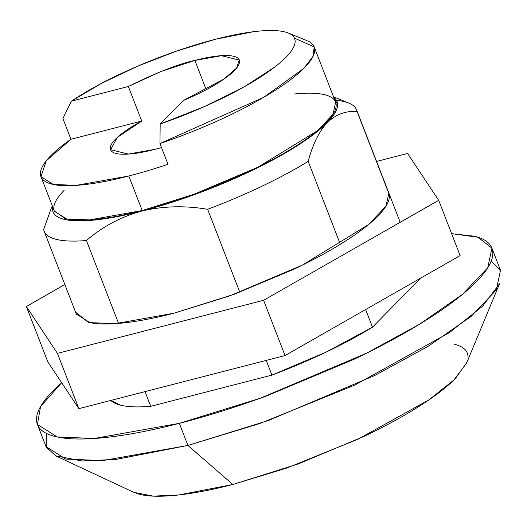 <?xml version="1.0" encoding="UTF-8"?>
<svg xmlns="http://www.w3.org/2000/svg" width="527" height="527" viewBox="0 0 527 527"><rect width="100%" height="100%" fill="white"/><g stroke="black" fill="none" stroke-linecap="round" stroke-linejoin="round"><path stroke-width="0.79" d="M41.284 177.461L54.393 211.241L66.685 218.988L89.55 219.911L142.204 210.543L128.805 175.998L76.158 185.372L53.286 184.443L40.994 176.697L46.192 160.906L70.947 139.273L62.911 118.542L70.947 139.273C57.127 148.917 47.944 157.441 43.398 164.859C38.853 172.27 39.433 177.79 45.124 181.4C50.816 185.017 61.027 186.347 75.756 185.399C90.479 184.443 108.167 181.314 128.805 175.998A150.821 34.94 -21.2 0 0 167.994 164.266A150.821 34.94 158.8 0 1 128.805 175.998L142.204 210.543C124.84 215.009 109.478 217.947 96.118 219.344C82.752 220.741 72.41 220.497 65.084 218.613L54.248 210.879M55.803 455.881L133.746 492.317L153.291 496.124L178.969 494.939L232.829 484.484L187.915 445.447L116.098 459.386L81.863 460.96L55.803 455.881L46.192 447.054L46.765 433.576M491.928 248.177L477.956 237.229L451.619 233.665L474.649 236.261C486.487 239.311 492.554 244.785 492.837 252.677C493.12 260.575 487.6 270.292 476.289 281.826C464.972 293.368 448.714 305.851 427.522 319.276C406.33 332.702 381.811 346.048 353.966 359.322L266.814 395.863C236.557 406.949 207.401 416.113 179.338 423.339L94.247 438.484L57.285 436.988L37.417 424.466L40.539 406.64L61.666 382.707L53.062 390.817C41.745 402.351 36.231 412.068 36.515 419.966C36.798 427.858 42.858 433.332 54.703 436.382C66.54 439.432 83.259 439.828 104.853 437.568C126.447 435.309 151.275 430.566 179.338 423.339L187.915 445.447L179.338 423.339L260.075 398.307L366.384 353.281L419.538 324.23L462.502 294.349L487.738 267.795L491.928 248.177L500.505 270.285L491.177 261.208M37.707 425.21L45.994 446.573L65.862 459.096L102.824 460.591L187.915 445.447L268.651 420.414L374.961 375.389L428.115 346.338L471.072 316.457L496.309 289.903L500.505 270.285M161.512 147.56L154.938 149.352L128.351 154.082L110.591 149.701L117.356 137.376L141.75 121.039L128.351 86.494C156.282 72.66 178.455 63.971 194.871 60.421L221.465 55.691L239.225 60.071L236.583 68.062L224.034 79.01L183.146 100.604L160.182 124.023L183.146 100.604C198.468 94.162 211.307 87.495 221.676 80.618C232.045 73.734 237.901 67.99 239.245 63.372C240.595 58.754 237.17 56.172 228.968 55.625C220.773 55.078 209.403 56.679 194.871 60.421L206.235 89.715L194.871 60.421L160.742 71.586L128.351 86.494L71.409 101.158L62.911 118.542L71.409 101.158L128.351 86.494L141.75 121.039L70.947 139.273L141.75 121.039C130.815 126.967 122.56 132.527 116.987 137.718C111.408 142.909 109.313 146.987 110.696 149.951C112.073 152.916 116.737 154.345 124.675 154.233C132.62 154.128 142.705 152.501 154.938 149.352A76.171 17.648 158.8 0 0 161.512 147.56M52.588 206.584L52.404 208.975C52.581 213.909 56.369 217.335 63.774 219.239C71.171 221.142 81.619 221.393 95.117 219.976C108.615 218.567 124.128 215.602 141.671 211.083L196.34 193.91L250.812 171.071C268.217 162.777 283.539 154.437 296.787 146.045C310.028 137.652 320.192 129.853 327.26 122.639C334.335 115.433 337.781 109.359 337.603 104.425L333.802 97.475M293.895 94.056C307.254 92.653 317.597 92.897 324.922 94.788C332.254 96.672 336.002 100.058 336.18 104.945C336.351 109.833 332.939 115.841 325.936 122.982C318.94 130.123 308.881 137.843 295.766 146.15C282.65 154.457 267.479 162.718 250.253 170.926L196.327 193.541L142.204 210.543L192.157 195.049L257.94 167.191L317.406 130.729L333.024 114.3L335.62 102.159L314.178 46.89L313.17 56.165L303.835 68.385L263.566 97.416L159.951 143.535L167.994 164.266L159.951 143.535L160.182 124.023L204.43 106.579L244.218 86.81L274.653 67.133C282.861 60.796 288.638 55.078 291.978 49.979C295.318 44.874 296.009 40.704 294.066 37.457C292.123 34.215 287.65 32.094 280.66 31.113C273.671 30.125 264.587 30.329 253.415 31.719L215.675 39.215L177.164 50.882L137.784 66.119L101.355 83.437L71.409 101.158A135.584 31.409 158.8 0 1 215.675 39.215A135.584 31.409 158.8 0 1 289.554 33.596A135.584 31.409 158.8 0 1 160.182 124.023L159.951 143.535A150.821 34.94 -21.2 0 0 308.473 41.304M53.833 208.455C53.655 203.567 57.068 197.559 64.07 190.418M187.915 445.447L232.829 484.484L286.925 467.996L357.952 439.228L428.938 399.874L453.826 380.059L466.547 363.228L499.537 283.77L482.58 306.207L449.393 332.636L354.743 385.099L260.042 423.458L187.915 445.447M132.936 491.935L139.352 494.273C148.232 496.559 160.768 496.856 176.967 495.156C193.165 493.463 211.782 489.906 232.829 484.484L298.434 463.879L363.801 436.475C384.684 426.521 403.069 416.508 418.965 406.442C434.861 396.37 447.054 387.009 455.539 378.353L466.909 362.352M467.95 356.489C467.739 350.567 463.193 346.463 454.314 344.177M110.795 400.434L120.321 405.111C127.672 407.009 137.81 407.411 150.735 406.31L271.952 375.099L326.061 352.135L372.49 327.188L420.526 278.203L372.49 327.188L365.646 309.54L372.49 327.188A167.579 38.82 -21.2 0 1 271.952 375.099L266.247 360.402L271.952 375.099L150.735 406.31L145.03 391.614L150.735 406.31A167.579 38.82 -21.2 0 1 110.815 400.428M336.437 100.334A167.579 38.82 158.8 0 1 356.588 109.886A167.579 38.82 158.8 0 1 357.062 111.54L389.222 194.456L357.062 111.54C345.844 110.657 335.91 114.352 327.26 122.639C318.934 131.691 312.57 144.609 308.183 161.381L340.337 244.284L308.183 161.381A167.579 38.82 158.8 0 1 207.638 209.291L239.792 292.195L207.638 209.291C184.891 205.444 162.902 206.037 141.671 211.083C120.782 216.9 102.37 226.709 86.421 240.51L118.575 323.413L86.421 240.51A167.579 38.82 158.8 0 1 44.136 231.142A167.579 38.82 158.8 0 1 43.662 229.495L51.251 208.205M294.428 38.135L314.178 46.89M51.244 208.224L43.662 229.495A167.579 38.82 -21.2 0 0 86.421 240.51C102.37 226.709 120.782 216.9 141.671 211.083C162.902 206.037 184.891 205.444 207.638 209.291A167.579 38.82 -21.2 0 0 308.183 161.381C312.57 144.609 318.934 131.691 327.26 122.639A152.343 35.289 158.8 0 1 141.671 211.083A152.343 35.289 158.8 0 1 52.404 208.191M333.815 97.515A152.343 35.289 158.8 0 1 327.26 122.639C335.91 114.352 345.844 110.657 357.062 111.54A167.579 38.82 -21.2 0 0 348.729 103.028M388.913 193.225L385.876 206.307L368.525 224.561L302.445 265.081L229.357 296.029L173.851 313.242L115.354 323.657L89.939 322.629L76.283 314.02M78.872 408.656L285.041 355.56L263.605 300.291L57.436 353.386L78.872 408.656L57.436 353.386L26.35 306.51L47.786 361.779L78.872 408.656L47.786 361.779L26.35 306.51L64.841 284.534L26.35 306.51L57.436 353.386L263.605 300.291L285.041 355.56L460.124 255.595L438.688 200.326L460.124 255.595L285.041 355.56L78.872 408.656M376.588 161.44L407.608 153.456L438.688 200.326L263.605 300.291L438.688 200.326L407.608 153.456L376.588 161.44M75.816 312.379L88.161 322.214C96.303 324.309 107.798 324.579 122.646 323.025C137.488 321.47 154.556 318.209 173.851 313.242L233.988 294.349L293.908 269.231C313.051 260.107 329.909 250.931 344.48 241.702C359.045 232.473 370.224 223.889 378.004 215.958C385.784 208.02 389.572 201.34 389.381 195.912L388.557 192.309M239.449 60.645L239.225 60.071M44.123 231.116L76.481 314.533M356.601 109.919L400.197 222.308M307.129 40.704L288.921 33.28M348.762 103.042L333.558 96.843M51.606 207.44L52.331 205.925"/></g></svg>
